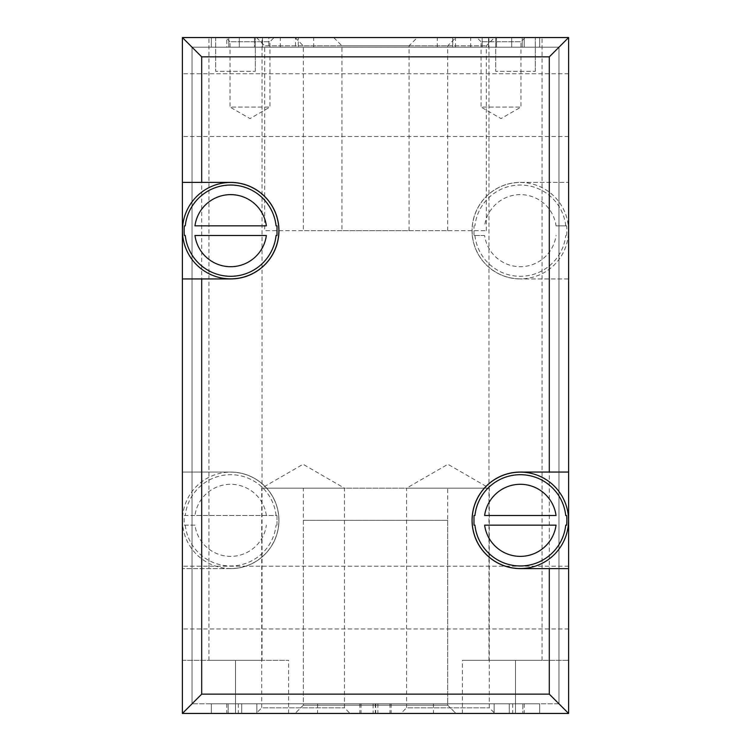 <?xml version="1.0" encoding="UTF-8"?>
<svg xmlns="http://www.w3.org/2000/svg" width="751" height="751" viewBox="0 0 751 751"><rect width="100%" height="100%" fill="white"/><g stroke="black" fill="none" stroke-linecap="round" stroke-linejoin="round"><path stroke-width="0.56" stroke-dasharray="3.75 2.82" d="M472.135 230.66A48.195 48.195 0 0 0 544.437 272.406A48.195 48.195 0 0 0 544.437 188.923A48.195 48.195 0 0 0 472.135 230.66M473.984 234.979L473.984 226.351L473.984 234.979A46.543 46.543 0 0 0 474.041 235.495L484.63 235.495A36.029 36.029 0 0 0 556.04 235.495M484.63 235.495L474.041 235.495M566.63 235.495A46.543 46.543 0 0 0 566.63 225.835L556.04 225.835A36.029 36.029 0 0 0 484.63 225.835M556.04 225.835L566.63 225.835M474.041 225.835A46.543 46.543 0 0 0 473.984 226.351M182.465 520.34A48.195 48.195 0 0 0 254.758 562.077A48.195 48.195 0 0 0 254.758 478.594A48.195 48.195 0 0 0 182.465 520.34M276.959 525.165A46.543 46.543 0 0 0 277.016 524.649L277.016 516.021A46.543 46.543 0 0 0 276.959 515.505L184.37 515.505A46.543 46.543 0 0 0 184.37 525.165L194.96 525.165A36.029 36.029 0 0 0 266.37 525.165M194.96 525.165L184.37 525.165M277.016 516.021L277.016 524.649M266.37 515.505A36.029 36.029 0 0 0 194.96 515.505L276.959 515.505M184.37 515.505L194.96 515.505M230.66 568.61L182.39 568.61L230.66 568.61A48.28 48.28 0 0 0 278.94 520.34A48.28 48.28 0 0 0 230.66 472.06L182.39 472.06L182.39 37.55L568.61 37.55L549.3 56.86L201.7 56.86L182.39 37.55L568.61 37.55L182.39 37.55L568.61 37.55L182.39 37.55L182.39 713.45L182.39 472.06L230.66 472.06A48.28 48.28 0 0 1 278.94 520.34A48.28 48.28 0 0 1 230.66 568.61M520.34 182.39L568.61 182.39L568.61 37.55L182.39 37.55L182.39 713.45L568.61 713.45L568.61 278.94L520.34 278.94L568.61 278.94L568.61 182.39L520.34 182.39A48.28 48.28 0 0 0 472.06 230.66A48.28 48.28 0 0 0 520.34 278.94A48.28 48.28 0 0 1 472.06 230.66A48.28 48.28 0 0 1 520.34 182.39M549.3 694.14L201.7 694.14L182.39 713.45L568.61 713.45L568.61 660.345L568.61 713.45L515.505 713.45L568.61 713.45L549.3 694.14L549.3 278.94M182.39 713.45L568.61 713.45L182.39 713.45L568.61 713.45L568.61 37.55L568.61 713.45L568.61 37.55L182.39 37.55L182.39 713.45L288.6 713.45L182.39 713.45L182.39 37.55L182.39 713.45L568.61 713.45L568.61 37.55L568.61 713.45L182.39 713.45L182.39 37.55M495.716 37.55L535.303 37.55L495.716 37.55L495.716 71.345L495.716 37.55M215.697 37.55L255.284 37.55L215.697 37.55L215.697 71.345L215.697 37.55M225.835 37.55L274.115 37.55L225.835 37.55L230.022 41.727L269.938 41.727L230.022 41.727L230.022 107.074L269.938 107.074L230.022 107.074L249.98 118.592L269.938 107.074L269.938 41.727L274.115 37.55M476.885 37.55L525.165 37.55L476.885 37.55L481.062 41.727L520.978 41.727L481.062 41.727L481.062 107.074L520.978 107.074L481.062 107.074L501.02 118.592L520.978 107.074L520.978 41.727L525.165 37.55M256.438 37.55L417.321 37.55L256.438 37.55L264.699 45.811L409.051 45.811L264.699 45.811L264.699 230.66L409.051 230.66L264.699 230.66M333.679 37.55L494.562 37.55L333.679 37.55L341.949 45.811L486.301 45.811L341.949 45.811L341.949 230.66L486.301 230.66L341.949 230.66M295.059 37.55L455.941 37.55L295.059 37.55L303.32 45.811L447.68 45.811L303.32 45.811L303.32 230.66L447.68 230.66L303.32 230.66M295.5 47.21L539.65 47.21L298.25 47.21L298.25 37.55L298.25 47.21L524.198 47.21L226.802 47.21L226.802 37.55L539.65 37.55L211.35 37.55L452.75 37.55L226.802 37.55L226.802 47.21L211.35 47.21L239.297 47.21L211.35 47.21L211.35 37.55L254.467 37.55L211.35 37.55L211.35 47.21L254.467 47.21L211.35 47.21L211.35 37.55L211.35 47.21L211.35 37.55L211.35 47.21L295.5 47.21L295.5 37.55M496.533 37.55L268.839 37.55L496.533 37.55L496.533 47.21L522.236 47.21L488.525 47.21L496.533 47.21L496.533 37.55M268.839 37.55L254.467 37.55L268.839 37.55L268.839 47.21L488.525 47.21L262.475 47.21L268.839 47.21L268.839 37.55M235.495 37.55L208.938 37.55L235.495 37.55M515.505 37.55L542.062 37.55L515.505 37.55M400.95 713.45L494.881 713.45L400.95 713.45L406.563 707.836L489.277 707.836L406.563 707.836L406.563 488.15L489.277 488.15L406.563 488.15L447.915 464.278L489.277 488.15L489.277 707.836L494.881 713.45M256.119 713.45L350.05 713.45L256.119 713.45L261.724 707.836L344.437 707.836L261.724 707.836L261.724 488.15L344.437 488.15L261.724 488.15L303.085 464.278L344.437 488.15L344.437 707.836L350.05 713.45M303.32 520.34L447.68 520.34L303.32 520.34L303.32 705.189L447.68 705.189L303.32 705.189L295.059 713.45L455.941 713.45L295.059 713.45L455.941 713.45L295.059 713.45L303.32 705.189L447.68 705.189L303.32 705.189L303.32 488.15L447.68 488.15L303.32 488.15M373.134 703.79L539.65 703.79L211.35 703.79L256.87 703.79L211.35 703.79L211.35 713.45L539.65 713.45L211.35 713.45L226.802 713.45L211.35 713.45L211.35 703.79L211.35 713.45L211.35 703.79L375.293 703.79L373.134 703.79L373.134 713.45M228.182 713.45L317.57 713.45L228.182 713.45L228.182 703.79L317.57 703.79L211.35 703.79L211.35 713.45L211.35 703.79L509.309 703.79L211.35 703.79L211.35 713.45L211.35 703.79L228.182 703.79L228.182 713.45M522.818 713.45L433.43 713.45L522.818 713.45L522.818 703.79L433.43 703.79L539.65 703.79L539.65 713.45L524.198 713.45L539.65 713.45L539.65 703.79L539.65 713.45L539.65 703.79L509.309 703.79L539.65 703.79L539.65 713.45L539.65 703.79L522.818 703.79L522.818 713.45M494.13 713.45L256.87 713.45L494.13 713.45L494.13 703.79L539.65 703.79L539.65 713.45L539.65 703.79L494.13 703.79L494.13 713.45M515.505 713.45L462.4 713.45L515.505 713.45L515.505 660.345L488.957 660.345L542.062 660.345L462.4 660.345L568.61 660.345L515.505 660.345L515.505 713.45M568.61 105.14L568.61 136.522L568.61 105.14M568.61 597.58L568.61 566.198L568.61 597.58M182.39 105.14L182.39 136.522L182.39 105.14M182.39 597.58L182.39 566.198L182.39 597.58M558.96 703.79L558.96 47.21L192.04 47.21L192.04 703.79L192.04 47.21L558.96 47.21L192.04 47.21L192.04 703.79L192.04 47.21L558.96 47.21L192.04 47.21L192.04 703.79L192.04 47.21L558.96 47.21L558.96 703.79L558.96 47.21L558.96 703.79L558.96 47.21L558.96 703.79L192.04 703.79L558.96 703.79M568.61 713.45L568.61 37.55M262.043 660.345L208.938 660.345L262.043 660.345L262.043 37.55M182.39 660.345L288.6 660.345L182.39 660.345M539.65 47.21L539.65 37.55L539.65 47.21M452.75 47.21L452.75 37.55L452.75 47.21M254.467 47.21L262.475 47.21L254.467 47.21L254.467 37.55L254.467 47.21M182.39 278.94L230.66 278.94A48.28 48.28 0 0 0 278.94 230.66A48.28 48.28 0 0 0 230.66 182.39L182.39 182.39M568.61 472.06L520.34 472.06A48.28 48.28 0 0 0 472.06 520.34A48.28 48.28 0 0 0 520.34 568.61L568.61 568.61M266.37 225.835L194.96 225.835M194.96 235.495L266.37 235.495M556.04 515.505L484.63 515.505M484.63 525.165L556.04 525.165M255.284 71.345L255.284 37.55L255.284 71.345L215.697 71.345L255.284 71.345M535.303 71.345L535.303 37.55L535.303 71.345L495.716 71.345L535.303 71.345M474.942 235.495A45.651 45.651 0 0 0 565.728 235.495M565.728 225.835A45.651 45.651 0 0 0 474.942 225.835M185.272 525.165A45.651 45.651 0 0 0 276.058 525.165M276.058 515.505A45.651 45.651 0 0 0 185.272 515.505M201.7 472.06L201.7 56.86M549.3 182.39L549.3 56.86M201.7 694.14L201.7 568.61M235.495 713.45L235.495 660.345L235.495 713.45M359.842 703.79L359.842 713.45M226.802 703.79L226.802 713.45M512.68 703.79L512.68 713.45M524.198 703.79L524.198 713.45M509.309 703.79L509.309 713.45L509.309 703.79M256.87 703.79L256.87 713.45L256.87 703.79M241.691 703.79L241.691 713.45L241.691 703.79M391.158 703.79L391.158 713.45M377.866 703.79L377.866 713.45M238.32 703.79L238.32 713.45M313.702 47.21L313.702 37.55M524.198 47.21L524.198 37.55L524.198 47.21M511.703 47.21L511.703 37.55L511.703 47.21M239.297 47.21L239.297 37.55L239.297 47.21M437.298 47.21L437.298 37.55M228.764 47.21L228.764 37.55L228.764 47.21M455.5 47.21L455.5 37.55M470.689 47.21L470.689 37.55M522.236 47.21L522.236 37.55L522.236 47.21M488.525 47.21L488.525 37.55L488.525 47.21M482.161 47.21L482.161 37.55L482.161 47.21M262.475 47.21L262.475 37.55L262.475 47.21M280.311 47.21L280.311 37.55M288.6 713.45L288.6 660.345M462.4 713.45L462.4 660.345M208.938 660.345L208.938 37.55M542.062 660.345L542.062 37.55M488.957 660.345L488.957 37.55M375.293 703.79L375.293 713.45M361.015 703.79L361.015 713.45M375.707 703.79L375.707 713.45M389.985 703.79L389.985 713.45M433.43 703.79L433.43 713.45M317.57 703.79L317.57 713.45M447.68 230.66L447.68 45.811L455.941 37.55M486.301 230.66L486.301 45.811L494.562 37.55M409.051 230.66L409.051 45.811L417.321 37.55M447.68 520.34L447.68 705.189L455.941 713.45L447.68 705.189L447.68 488.15M568.61 566.198L182.39 566.198L568.61 566.198M568.61 628.962L182.39 628.962L568.61 628.962M568.61 73.758L182.39 73.758L568.61 73.758M568.61 136.522L182.39 136.522L568.61 136.522"/><path stroke-width="1.13" d="M474.041 525.165L474.942 525.165A45.651 45.651 0 0 0 565.728 525.165L566.63 525.165A46.543 46.543 0 0 0 566.63 515.505L565.728 515.505A45.651 45.651 0 0 0 474.942 515.505L474.041 515.505A46.543 46.543 0 0 0 473.984 516.021L473.984 524.649A46.543 46.543 0 0 0 474.041 525.165L474.942 525.165M568.272 515.336A48.195 48.195 0 0 0 517.833 472.201A48.195 48.195 0 0 0 472.135 520.34A48.195 48.195 0 0 0 522.837 568.469A48.195 48.195 0 0 0 568.272 515.336M474.942 515.505L474.041 515.505M566.63 515.505L565.728 515.505M565.728 525.165L566.63 525.165M556.04 515.505L484.63 515.505A36.029 36.029 0 0 1 556.04 515.505M484.63 525.165L556.04 525.165A36.029 36.029 0 0 1 484.63 525.165M184.37 235.495L185.272 235.495A45.651 45.651 0 0 0 276.058 235.495L276.959 235.495A46.543 46.543 0 0 0 277.016 234.979L277.016 226.351A46.543 46.543 0 0 0 276.959 225.835L276.058 225.835A45.651 45.651 0 0 0 185.272 225.835L184.37 225.835A46.543 46.543 0 0 0 184.37 235.495L185.272 235.495M278.649 226.201A48.195 48.195 0 0 0 228.426 182.521A48.195 48.195 0 0 0 182.465 230.66A48.195 48.195 0 0 0 232.904 278.809A48.195 48.195 0 0 0 278.649 226.201M276.058 235.495L276.959 235.495M185.272 225.835L184.37 225.835M276.959 225.835L276.058 225.835M194.96 235.495L266.37 235.495A36.029 36.029 0 0 1 194.96 235.495M266.37 225.835L194.96 225.835A36.029 36.029 0 0 1 266.37 225.835M182.39 713.45L201.7 694.14L549.3 694.14L568.61 713.45L182.39 713.45L182.39 278.94L230.66 278.94A48.28 48.28 0 0 0 278.94 230.66A48.28 48.28 0 0 0 230.66 182.39L182.39 182.39L182.39 37.55L201.7 56.86L549.3 56.86L568.61 37.55L182.39 37.55M568.61 472.06L520.34 472.06A48.28 48.28 0 0 0 472.06 520.34A48.28 48.28 0 0 0 520.34 568.61L568.61 568.61L568.61 37.55M568.61 713.45L568.61 568.61M182.39 182.39L182.39 278.94M277.016 234.979L277.016 226.351M473.984 516.021L473.984 524.649M201.7 694.14L201.7 278.94M549.3 694.14L549.3 568.61M549.3 472.06L549.3 56.86M201.7 182.39L201.7 56.86"/></g></svg>
